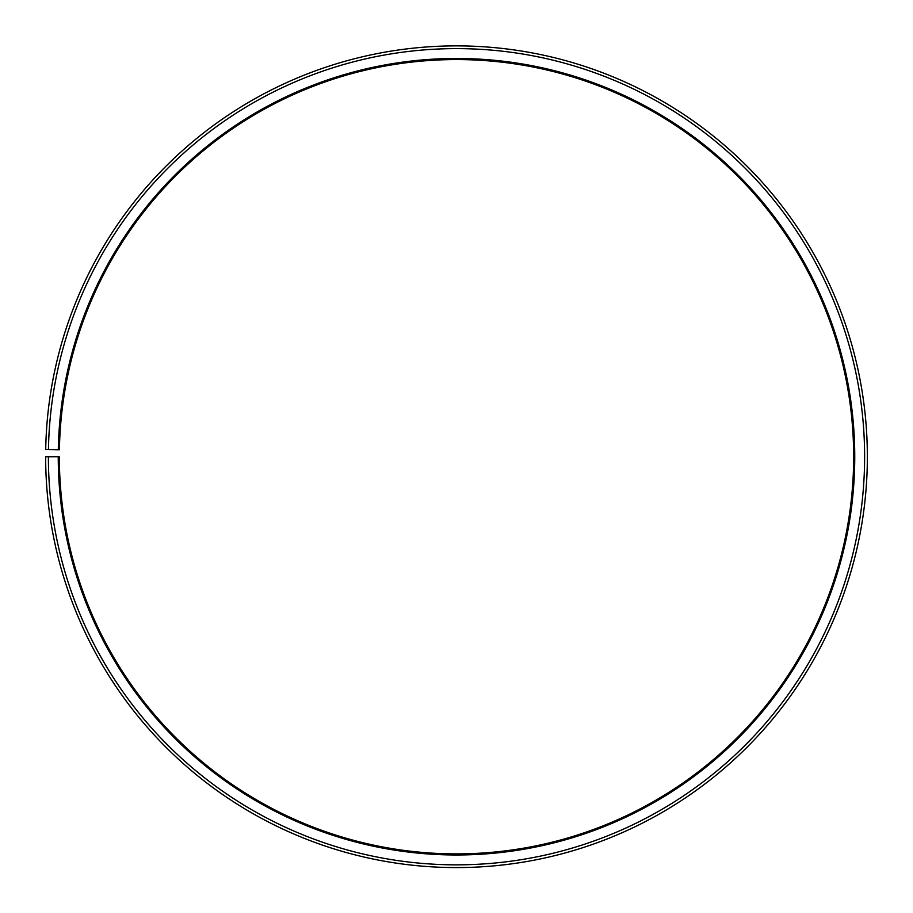<?xml version="1.0" encoding="UTF-8"?>
<svg xmlns="http://www.w3.org/2000/svg" width="913" height="913" viewBox="0 0 913 913"><rect width="100%" height="100%" fill="white"/><g stroke="black" fill="none" stroke-linecap="round" stroke-linejoin="round"><path stroke-width="1.37" d="M853.655 456.728A397.155 397.155 0 0 0 459.969 59.585A397.155 397.155 0 0 0 59.402 449.789L58.306 449.778A398.251 398.251 0 0 1 459.981 58.489A398.251 398.251 0 0 1 854.751 456.728A398.251 398.251 0 0 1 456.5 854.979A398.251 398.251 0 0 1 58.249 456.728L59.345 456.728A397.155 397.155 0 0 0 456.5 853.883A397.155 397.155 0 0 0 853.655 456.728M48.446 449.607L45.707 449.55A410.85 410.85 0 0 1 460.084 45.89A410.85 410.85 0 0 1 867.35 456.728A410.85 410.85 0 0 1 456.5 867.578A410.85 410.85 0 0 1 45.65 456.728L48.389 456.728A408.111 408.111 0 0 0 456.5 864.839A408.111 408.111 0 0 0 864.611 456.728A408.111 408.111 0 0 0 460.061 48.629A408.111 408.111 0 0 0 48.446 449.607L58.306 449.778M48.389 456.728L58.249 456.728"/></g></svg>
